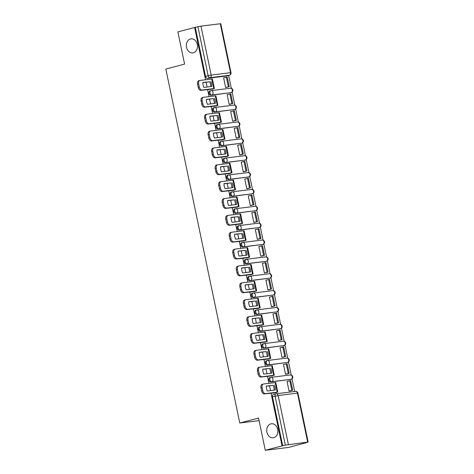 <?xml version="1.0" encoding="UTF-8"?>
<svg xmlns="http://www.w3.org/2000/svg" width="474" height="474" viewBox="0 0 474 474"><rect width="100%" height="100%" fill="white"/><g stroke="black" fill="none" stroke-linecap="round" stroke-linejoin="round"><path stroke-width="0.71" d="M270.861 423.857A7.086 5.552 82.9 0 1 271.43 423.744A7.086 5.552 82.9 0 1 277.758 429.722A7.086 5.552 82.9 0 1 273.753 437.698A7.086 5.552 82.9 0 1 273.178 437.804A7.086 5.552 82.9 0 1 266.85 431.826A7.086 5.552 82.9 0 1 270.861 423.857M190.453 38.969A7.086 5.552 82.9 0 1 191.022 38.862A7.086 5.552 82.9 0 1 197.356 44.84A7.086 5.552 82.9 0 1 193.345 52.81A7.086 5.552 82.9 0 1 192.77 52.922A7.086 5.552 82.9 0 1 186.442 46.944A7.086 5.552 82.9 0 1 190.453 38.969M269.878 377.636A2.216 1.369 75.3 0 0 269.765 377.659A2.216 1.369 75.3 0 0 268.959 379.97A2.216 1.369 75.3 0 0 270.778 381.961L271.703 381.718A2.216 1.369 -104.7 0 1 269.89 379.727A2.216 1.369 -104.7 0 1 270.69 377.417A2.216 1.369 -104.7 0 1 270.802 377.393A2.216 1.736 82.9 0 1 270.98 377.357A2.216 1.736 82.9 0 1 272.935 379.111A2.216 1.736 -97.1 0 1 271.703 381.718L291.012 379.319A2.216 1.736 -97.1 0 0 292.245 376.712A2.216 1.736 -97.1 0 0 290.289 374.958A2.216 2.216 0 0 1 292.736 376.735A2.216 2.216 0 0 1 291.125 379.295A2.216 1.369 -104.7 0 1 291.012 379.319L270.778 381.961M266.352 360.773A2.216 1.369 75.3 0 0 266.24 360.791A2.216 1.369 75.3 0 0 265.44 363.102A2.216 1.369 75.3 0 0 267.253 365.099L268.183 364.856A2.216 1.369 -104.7 0 1 266.364 362.859A2.216 1.369 -104.7 0 1 267.164 360.548A2.216 1.369 -104.7 0 1 267.277 360.53A2.216 1.736 82.9 0 1 267.454 360.495A2.216 1.736 82.9 0 1 269.416 362.249A2.216 1.736 -97.1 0 1 268.183 364.856L287.487 362.45A2.216 1.736 -97.1 0 0 288.719 359.849A2.216 1.736 -97.1 0 0 286.764 358.095A2.216 2.216 0 0 1 289.211 359.873A2.216 2.216 0 0 1 287.599 362.432A2.216 1.369 -104.7 0 1 287.487 362.45L267.253 365.099M262.827 343.905A2.216 1.369 75.3 0 0 262.714 343.928A2.216 1.369 75.3 0 0 261.915 346.239A2.216 1.369 75.3 0 0 263.734 348.23L264.658 347.987A2.216 1.369 -104.7 0 1 262.839 345.996A2.216 1.369 -104.7 0 1 263.645 343.686A2.216 1.369 -104.7 0 1 263.751 343.662A2.216 1.736 82.9 0 1 263.935 343.626A2.216 1.736 82.9 0 1 265.89 345.38A2.216 1.736 -97.1 0 1 264.658 347.987L283.967 345.587A2.216 1.736 -97.1 0 0 285.194 342.98A2.216 1.736 -97.1 0 0 283.239 341.227A2.216 2.216 0 0 1 285.686 343.004A2.216 2.216 0 0 1 284.074 345.564A2.216 1.369 -104.7 0 1 283.967 345.587L263.734 348.23M259.308 327.042A2.216 1.369 75.3 0 0 259.195 327.06A2.216 1.369 75.3 0 0 258.389 329.371A2.216 1.369 75.3 0 0 260.208 331.367L261.133 331.125A2.216 1.369 -104.7 0 1 259.319 329.128A2.216 1.369 -104.7 0 1 260.119 326.817A2.216 1.369 -104.7 0 1 260.232 326.799A2.216 1.736 82.9 0 1 260.41 326.764A2.216 1.736 82.9 0 1 262.365 328.518A2.216 1.736 -97.1 0 1 261.133 331.125L280.442 328.719A2.216 1.736 -97.1 0 0 281.675 326.112A2.216 1.736 -97.1 0 0 279.719 324.358A2.216 2.216 0 0 1 282.166 326.136A2.216 2.216 0 0 1 280.555 328.701A2.216 1.369 -104.7 0 1 280.442 328.719L260.208 331.367M255.782 310.174A2.216 1.369 75.3 0 0 255.67 310.197A2.216 1.369 75.3 0 0 254.87 312.508A2.216 1.369 75.3 0 0 256.683 314.499L257.613 314.256A2.216 1.369 -104.7 0 1 255.794 312.265A2.216 1.369 -104.7 0 1 256.594 309.955A2.216 1.369 -104.7 0 1 256.707 309.931A2.216 1.736 82.9 0 1 256.884 309.895A2.216 1.736 82.9 0 1 258.845 311.649A2.216 1.736 -97.1 0 1 257.613 314.256L276.917 311.856A2.216 1.736 -97.1 0 0 278.149 309.249A2.216 1.736 -97.1 0 0 276.194 307.496A2.216 2.216 0 0 1 278.641 309.273A2.216 2.216 0 0 1 277.029 311.833A2.216 1.369 -104.7 0 1 276.917 311.856L256.683 314.499M252.257 293.311A2.216 1.369 75.3 0 0 252.144 293.329A2.216 1.369 75.3 0 0 251.344 295.64A2.216 1.369 75.3 0 0 253.163 297.636L254.088 297.388A2.216 1.369 -104.7 0 1 252.269 295.397A2.216 1.369 -104.7 0 1 253.075 293.086A2.216 1.369 -104.7 0 1 253.181 293.068A2.216 1.736 82.9 0 1 253.365 293.033A2.216 1.736 82.9 0 1 255.32 294.787A2.216 1.736 -97.1 0 1 254.088 297.388L273.397 294.988A2.216 1.736 -97.1 0 0 274.624 292.381A2.216 1.736 -97.1 0 0 272.668 290.627A2.216 2.216 0 0 1 275.116 292.405A2.216 2.216 0 0 1 273.504 294.964A2.216 1.369 -104.7 0 1 273.397 294.988L253.163 297.636M248.732 276.443A2.216 1.369 75.3 0 0 248.625 276.466A2.216 1.369 75.3 0 0 247.819 278.777A2.216 1.369 75.3 0 0 249.638 280.768L250.562 280.525A2.216 1.369 -104.7 0 1 248.749 278.534A2.216 1.369 -104.7 0 1 249.549 276.224A2.216 1.369 -104.7 0 1 249.662 276.2A2.216 1.736 82.9 0 1 249.839 276.164A2.216 1.736 82.9 0 1 251.795 277.918A2.216 1.736 -97.1 0 1 250.562 280.525L269.872 278.12A2.216 1.736 -97.1 0 0 271.104 275.518A2.216 1.736 -97.1 0 0 269.149 273.765A2.216 2.216 0 0 1 271.59 275.542A2.216 2.216 0 0 1 269.984 278.102A2.216 1.369 -104.7 0 1 269.872 278.12L249.638 280.768M245.212 259.58A2.216 1.369 75.3 0 0 245.099 259.598A2.216 1.369 75.3 0 0 244.3 261.909A2.216 1.369 75.3 0 0 246.113 263.899L247.043 263.657A2.216 1.369 -104.7 0 1 245.224 261.666A2.216 1.369 -104.7 0 1 246.024 259.355A2.216 1.369 -104.7 0 1 246.136 259.331A2.216 1.736 82.9 0 1 246.314 259.302A2.216 1.736 82.9 0 1 248.269 261.056A2.216 1.736 -97.1 0 1 247.043 263.657L266.347 261.257A2.216 1.736 -97.1 0 0 267.579 258.65A2.216 1.736 -97.1 0 0 265.624 256.896A2.216 2.216 0 0 1 268.071 258.674A2.216 2.216 0 0 1 266.459 261.233A2.216 1.369 -104.7 0 1 266.347 261.257L246.113 263.899M241.687 242.712A2.216 1.369 75.3 0 0 241.574 242.735A2.216 1.369 75.3 0 0 240.774 245.046A2.216 1.369 75.3 0 0 242.593 247.037L243.518 246.794A2.216 1.369 -104.7 0 1 241.699 244.797A2.216 1.369 -104.7 0 1 242.504 242.492A2.216 1.369 -104.7 0 1 242.611 242.469A2.216 1.736 82.9 0 1 242.795 242.433A2.216 1.736 82.9 0 1 244.75 244.187A2.216 1.736 -97.1 0 1 243.518 246.794L262.827 244.388A2.216 1.736 -97.1 0 0 264.054 241.787A2.216 1.736 -97.1 0 0 262.098 240.034A2.216 2.216 0 0 1 264.545 241.811A2.216 2.216 0 0 1 262.934 244.371A2.216 1.369 -104.7 0 1 262.827 244.388L242.593 247.037M238.161 225.843A2.216 1.369 75.3 0 0 238.055 225.867A2.216 1.369 75.3 0 0 237.249 228.178A2.216 1.369 75.3 0 0 239.068 230.168L239.992 229.926A2.216 1.369 -104.7 0 1 238.179 227.935A2.216 1.369 -104.7 0 1 238.979 225.624A2.216 1.369 -104.7 0 1 239.092 225.6A2.216 1.736 82.9 0 1 239.269 225.571A2.216 1.736 82.9 0 1 241.225 227.324A2.216 1.736 -97.1 0 1 239.992 229.926L259.302 227.526A2.216 1.736 -97.1 0 0 260.534 224.919A2.216 1.736 -97.1 0 0 258.573 223.165A2.216 2.216 0 0 1 261.02 224.943A2.216 2.216 0 0 1 259.414 227.502A2.216 1.369 -104.7 0 1 259.302 227.526L239.068 230.168M234.642 208.981A2.216 1.369 75.3 0 0 234.529 209.004A2.216 1.369 75.3 0 0 233.729 211.309A2.216 1.369 75.3 0 0 235.542 213.306L236.473 213.063A2.216 1.369 -104.7 0 1 234.654 211.066A2.216 1.369 -104.7 0 1 235.454 208.756A2.216 1.369 -104.7 0 1 235.566 208.738A2.216 1.736 82.9 0 1 235.744 208.702A2.216 1.736 82.9 0 1 237.699 210.456A2.216 1.736 -97.1 0 1 236.473 213.063L255.776 210.657A2.216 1.736 -97.1 0 0 257.009 208.056A2.216 1.736 -97.1 0 0 255.053 206.303A2.216 2.216 0 0 1 257.501 208.08A2.216 2.216 0 0 1 255.889 210.64A2.216 1.369 -104.7 0 1 255.776 210.657L235.542 213.306M231.116 192.112A2.216 1.369 75.3 0 0 231.004 192.136A2.216 1.369 75.3 0 0 230.204 194.447A2.216 1.369 75.3 0 0 232.023 196.437L232.947 196.195A2.216 1.369 -104.7 0 1 231.128 194.204A2.216 1.369 -104.7 0 1 231.934 191.893A2.216 1.369 -104.7 0 1 232.041 191.869A2.216 1.736 82.9 0 1 232.224 191.834A2.216 1.736 82.9 0 1 234.18 193.593A2.216 1.736 -97.1 0 1 232.947 196.195L252.257 193.795A2.216 1.736 -97.1 0 0 253.483 191.188A2.216 1.736 -97.1 0 0 251.528 189.434A2.216 2.216 0 0 1 253.975 191.212A2.216 2.216 0 0 1 252.364 193.771A2.216 1.369 -104.7 0 1 252.257 193.795L232.023 196.437M227.591 175.25A2.216 1.369 75.3 0 0 227.484 175.267A2.216 1.369 75.3 0 0 226.679 177.578A2.216 1.369 75.3 0 0 228.498 179.575L229.422 179.332A2.216 1.369 -104.7 0 1 227.609 177.335A2.216 1.369 -104.7 0 1 228.409 175.024A2.216 1.369 -104.7 0 1 228.521 175.007A2.216 1.736 82.9 0 1 228.699 174.971A2.216 1.736 82.9 0 1 230.654 176.725A2.216 1.736 -97.1 0 1 229.422 179.332L248.732 176.926A2.216 1.736 -97.1 0 0 249.964 174.325A2.216 1.736 -97.1 0 0 248.003 172.572A2.216 2.216 0 0 1 250.45 174.349A2.216 2.216 0 0 1 248.844 176.909A2.216 1.369 -104.7 0 1 248.732 176.926L228.498 179.575M224.072 158.381A2.216 1.369 75.3 0 0 223.959 158.405A2.216 1.369 75.3 0 0 223.159 160.716A2.216 1.369 75.3 0 0 224.972 162.706L225.902 162.464A2.216 1.369 -104.7 0 1 224.084 160.473A2.216 1.369 -104.7 0 1 224.883 158.162A2.216 1.369 -104.7 0 1 224.996 158.138A2.216 1.736 82.9 0 1 225.174 158.103A2.216 1.736 82.9 0 1 227.129 159.857A2.216 1.736 -97.1 0 1 225.902 162.464L245.206 160.064A2.216 1.736 -97.1 0 0 246.439 157.457A2.216 1.736 -97.1 0 0 244.483 155.703A2.216 2.216 0 0 1 246.93 157.481A2.216 2.216 0 0 1 245.319 160.04A2.216 1.369 -104.7 0 1 245.206 160.064L224.972 162.706M220.546 141.519A2.216 1.369 75.3 0 0 220.434 141.536A2.216 1.369 75.3 0 0 219.634 143.847A2.216 1.369 75.3 0 0 221.453 145.844L222.377 145.601A2.216 1.369 -104.7 0 1 220.558 143.604A2.216 1.369 -104.7 0 1 221.364 141.293A2.216 1.369 -104.7 0 1 221.471 141.276A2.216 1.736 82.9 0 1 221.654 141.24A2.216 1.736 82.9 0 1 223.609 142.994A2.216 1.736 -97.1 0 1 222.377 145.601L241.681 143.195A2.216 1.736 -97.1 0 0 242.913 140.594A2.216 1.736 -97.1 0 0 240.958 138.835A2.216 2.216 0 0 1 243.405 140.612A2.216 2.216 0 0 1 241.793 143.178A2.216 1.369 -104.7 0 1 241.681 143.195L221.453 145.844M217.021 124.65A2.216 1.369 75.3 0 0 216.914 124.674A2.216 1.369 75.3 0 0 216.108 126.985A2.216 1.369 75.3 0 0 217.927 128.975L218.852 128.732A2.216 1.369 -104.7 0 1 217.039 126.742A2.216 1.369 -104.7 0 1 217.839 124.431A2.216 1.369 -104.7 0 1 217.951 124.407A2.216 1.736 82.9 0 1 218.129 124.372A2.216 1.736 82.9 0 1 220.084 126.125A2.216 1.736 -97.1 0 1 218.852 128.732L238.161 126.333A2.216 1.736 -97.1 0 0 239.394 123.726A2.216 1.736 -97.1 0 0 237.433 121.972A2.216 2.216 0 0 1 239.88 123.75A2.216 2.216 0 0 1 238.274 126.309A2.216 1.369 -104.7 0 1 238.161 126.333L217.927 128.975M213.501 107.788A2.216 1.369 75.3 0 0 213.389 107.805A2.216 1.369 75.3 0 0 212.589 110.116A2.216 1.369 75.3 0 0 214.402 112.113L215.332 111.864A2.216 1.369 -104.7 0 1 213.513 109.873A2.216 1.369 -104.7 0 1 214.313 107.562A2.216 1.369 -104.7 0 1 214.426 107.545A2.216 1.736 82.9 0 1 214.603 107.509A2.216 1.736 82.9 0 1 216.559 109.263A2.216 1.736 -97.1 0 1 215.332 111.864L234.636 109.464A2.216 1.736 -97.1 0 0 235.868 106.857A2.216 1.736 -97.1 0 0 233.913 105.104A2.216 2.216 0 0 1 236.36 106.881A2.216 2.216 0 0 1 234.749 109.441A2.216 1.369 -104.7 0 1 234.636 109.464L214.402 112.113M209.976 90.919A2.216 1.369 75.3 0 0 209.864 90.943A2.216 1.369 75.3 0 0 209.064 93.254A2.216 1.369 75.3 0 0 210.883 95.244L211.807 95.001A2.216 1.369 -104.7 0 1 209.988 93.011A2.216 1.369 -104.7 0 1 210.794 90.7A2.216 1.369 -104.7 0 1 210.9 90.676A2.216 1.736 82.9 0 1 211.078 90.641A2.216 1.736 82.9 0 1 213.039 92.394A2.216 1.736 -97.1 0 1 211.807 95.001L231.111 92.602A2.216 1.736 -97.1 0 0 232.343 89.995A2.216 1.736 -97.1 0 0 230.388 88.241A2.216 2.216 0 0 1 232.835 90.019A2.216 2.216 0 0 1 231.223 92.578A2.216 1.369 -104.7 0 1 231.111 92.602L210.883 95.244M271.004 393.094L282.036 445.898L265.286 450.3L288.684 447.391L305.416 442.894M294.674 391.483L292.031 378.809M291.243 375.047L288.506 361.946M287.718 358.184L284.981 345.078M284.199 341.316L281.461 328.215M280.673 324.453L277.936 311.347M277.148 307.585L274.41 294.484M273.628 290.722L270.891 277.616M270.103 273.853L267.366 260.747M266.578 256.991L263.84 243.885M263.058 240.122L260.321 227.016M259.533 223.26L256.795 210.154M256.007 206.391L253.27 193.285M252.488 189.523L249.751 176.423M248.963 172.66L246.225 159.554M245.437 155.792L242.7 142.692M241.918 138.929L239.18 125.823M238.392 122.061L235.655 108.961M234.867 105.198L232.13 92.092M231.348 88.33L228.658 75.461M265.286 450.3L258.555 418.08L239.779 423.015L165.835 69.05L184.605 64.114L177.874 31.9L194.624 27.498L205.538 79.739M206.06 82.215L207.067 87.038M207.582 89.509L209.064 96.607M209.579 99.078L210.586 103.907M211.108 106.377L212.589 113.47M213.104 115.946L214.112 120.769M214.627 123.24L216.114 130.338M216.63 132.809L217.637 137.638M218.153 140.108L219.634 147.201M220.149 149.677L221.162 154.5M221.678 156.971L223.159 164.069M223.675 166.54L224.682 171.369M225.197 173.839L226.685 180.938M227.2 183.408L228.207 188.231M228.723 190.702L230.204 197.8M230.72 200.271L231.733 205.1M232.248 207.571L233.729 214.669M234.245 217.139L235.252 221.962M235.768 224.439L237.255 231.531M237.77 234.002L238.778 238.831M239.293 241.302L240.774 248.4M241.29 250.87L242.303 255.693M242.818 258.17L244.3 265.262M244.815 267.739L245.822 272.562M246.338 275.033L247.825 282.131M248.34 284.601L249.348 289.424M249.863 291.901L251.344 298.993M251.86 301.47L252.873 306.293M253.389 308.764L254.87 315.862M255.385 318.332L256.393 323.161M256.908 325.632L258.395 332.724M258.911 335.201L259.918 340.024M260.433 342.495L261.915 349.593M262.43 352.064L263.443 356.892M263.959 359.363L265.44 366.461M265.955 368.932L266.963 373.755M267.478 376.226L268.965 383.324M269.481 385.795L270.488 390.623M305.434 442.983L307.679 442.112L285.324 445.127L275.098 396.151A2.216 1.369 -104.7 0 1 275.898 393.841A2.216 1.369 -104.7 0 1 276.01 393.817A2.216 1.736 -97.1 0 1 276.188 393.781A2.216 2.216 0 0 0 275.898 393.841L273.285 394.522A2.216 1.369 -104.7 0 1 273.397 394.504M282.036 445.898L285.324 445.127M226.88 75.917A2.216 1.369 -104.7 0 1 226.773 75.953A2.216 1.369 -104.7 0 1 226.667 75.976L207.357 78.376L209.964 77.695A2.216 1.369 -104.7 0 1 208.151 75.698L197.919 26.722L200.964 26.111L220.76 23.7L230.986 72.676L230.506 72.688L220.274 23.712M197.919 26.722L194.624 27.498M211.949 88.97L213.01 89.029M224.161 77.73L223.615 77.795L225.648 87.53L226.661 87.346M227.686 94.593L227.141 94.664L229.173 104.393L230.18 104.215M215.474 105.832L216.535 105.892M231.211 111.461L230.66 111.532L232.693 121.261L233.706 121.077M218.994 122.701L220.06 122.76M234.731 128.33L234.186 128.395L236.218 138.124L237.231 137.946M222.519 139.563L223.58 139.623M238.256 145.192L237.711 145.263L239.743 154.992L240.751 154.808M226.045 156.432L227.105 156.491M241.781 162.061L241.23 162.126L243.263 171.855L244.276 171.677M229.564 173.294L230.631 173.354M245.301 178.923L244.756 178.994L246.788 188.723L247.801 188.539M233.089 190.163L234.15 190.222M248.826 195.792L248.281 195.857L250.313 205.592L251.321 205.408M236.615 207.025L237.675 207.085M252.352 212.654L251.801 212.725L253.833 222.454L254.846 222.27M240.134 223.894L241.201 223.953M255.871 229.523L255.326 229.588L257.358 239.323L258.371 239.139M243.66 240.756L244.72 240.816M259.397 246.385L258.851 246.456L260.884 256.185L261.891 256.007M247.185 257.625L248.246 257.684M262.922 263.254L262.371 263.319L264.403 273.054L265.416 272.87M250.705 274.493L251.771 274.553M266.441 280.116L265.896 280.187L267.928 289.916L268.942 289.738M254.23 291.356L255.29 291.415M269.967 296.985L269.422 297.056L271.454 306.785L272.467 306.601M257.755 308.224L258.816 308.284M273.492 313.853L272.941 313.918L274.973 323.647L275.987 323.469M261.275 325.087L262.341 325.146M277.012 330.716L276.466 330.787L278.499 340.516L279.512 340.332M264.8 341.955L265.861 342.015M280.537 347.584L279.992 347.649L282.024 357.378L283.037 357.2M268.325 358.818L269.386 358.877M284.062 364.447L283.511 364.518L285.544 374.247L286.557 374.063M271.845 375.686L272.911 375.746M287.588 381.315L287.037 381.38L289.069 391.109L290.082 390.931M259.082 420.616L239.779 423.015M275.37 392.549L276.431 392.608M282.717 445.809L272.485 396.833A2.216 1.369 -104.7 0 1 273.285 394.522M195.312 27.409L205.538 76.385A2.216 1.369 75.3 0 0 207.357 78.376M210.746 86.582A6.861 4.236 75.3 0 0 210.521 84.206A6.861 4.236 75.3 0 0 209.704 81.759L202.872 82.458A6.861 4.236 -104.7 0 0 203.909 87.429L211.837 86.446A6.861 4.236 75.3 0 0 211.617 83.922A6.861 4.236 75.3 0 0 210.794 81.469M211.991 89.171L200.952 90.333A3.318 2.05 -104.7 0 1 198.227 87.346L197.575 84.212A3.318 2.05 -104.7 0 1 198.778 80.746A3.318 2.05 -104.7 0 1 198.944 80.71M229.268 86.659L227.259 77.037L226.371 77.149L228.379 86.772L229.268 86.659L226.258 87.453M225.642 87.494L228.379 86.772M223.627 77.872L226.371 77.149M198.227 87.346L199.323 87.056A3.318 2.05 75.3 0 0 202.048 90.048L213.78 88.585L212.476 89.165M199.323 87.056L198.671 83.922A3.318 2.05 75.3 0 1 199.868 80.456A3.318 2.05 75.3 0 1 200.04 80.426L212.376 78.951L214.384 88.573M209.704 81.759L202.866 82.612M214.272 103.445A6.861 4.236 75.3 0 0 214.047 101.075A6.861 4.236 75.3 0 0 213.223 98.628L206.397 99.321A6.861 4.236 -104.7 0 0 207.434 104.298L215.356 103.308A6.861 4.236 75.3 0 0 215.143 100.784A6.861 4.236 75.3 0 0 214.319 98.337M215.516 106.04L204.478 107.201A3.318 2.05 -104.7 0 1 201.752 104.209L201.094 101.075A3.318 2.05 -104.7 0 1 202.297 97.608A3.318 2.05 -104.7 0 1 202.469 97.579M232.793 103.528L230.785 93.905L229.896 94.012L231.904 103.634L232.793 103.528L229.783 104.316M229.161 104.357L231.904 103.634M227.153 94.735L229.896 94.012M201.752 104.209L202.848 103.925A3.318 2.05 75.3 0 0 205.574 106.911L217.305 105.453L216.002 106.034M202.848 103.925L202.191 100.79A3.318 2.05 75.3 0 1 203.393 97.324A3.318 2.05 75.3 0 1 203.559 97.288L215.901 95.819L217.91 105.441M213.223 98.628L206.391 99.475M217.791 120.313A6.861 4.236 75.3 0 0 217.572 117.937A6.861 4.236 75.3 0 0 216.748 115.49L209.917 116.189A6.861 4.236 -104.7 0 0 210.96 121.16L218.881 120.177A6.861 4.236 75.3 0 0 218.662 117.653A6.861 4.236 75.3 0 0 217.844 115.206M219.035 122.902L208.003 124.064A3.318 2.05 -104.7 0 1 205.278 121.077L204.62 117.943A3.318 2.05 -104.7 0 1 205.823 114.477A3.318 2.05 -104.7 0 1 205.989 114.441M236.319 120.39L234.304 110.768L233.421 110.88L235.43 120.503L236.319 120.39L233.309 121.184M232.687 121.225L235.43 120.503M230.678 111.603L233.421 110.88M205.278 121.077L206.368 120.787A3.318 2.05 75.3 0 0 209.093 123.779L220.831 122.322L219.527 122.896M206.368 120.787L205.716 117.653A3.318 2.05 75.3 0 1 206.919 114.187A3.318 2.05 75.3 0 1 207.085 114.157L219.421 112.682L221.435 122.304M216.748 115.49L209.911 116.343M221.317 137.176A6.861 4.236 75.3 0 0 221.091 134.806A6.861 4.236 75.3 0 0 220.274 132.359L213.442 133.052A6.861 4.236 -104.7 0 0 214.479 138.029L222.407 137.039A6.861 4.236 75.3 0 0 222.188 134.515A6.861 4.236 75.3 0 0 221.364 132.068M222.561 139.771L211.523 140.932A3.318 2.05 -104.7 0 1 208.797 137.946L208.145 134.806A3.318 2.05 -104.7 0 1 209.348 131.339A3.318 2.05 -104.7 0 1 209.514 131.31M239.838 137.259L237.829 127.636L236.941 127.749L238.949 137.371L239.838 137.259L236.828 138.047M236.212 138.088L238.949 137.371M234.197 128.466L236.941 127.749M208.797 137.946L209.893 137.656A3.318 2.05 75.3 0 0 212.619 140.642L224.35 139.184L223.047 139.765M209.893 137.656L209.241 134.521A3.318 2.05 75.3 0 1 210.438 131.055A3.318 2.05 75.3 0 1 210.61 131.02L222.946 129.55L224.954 139.172M220.274 132.359L213.436 133.206M224.842 154.044A6.861 4.236 75.3 0 0 224.617 151.674A6.861 4.236 75.3 0 0 223.793 149.221L216.968 149.92A6.861 4.236 -104.7 0 0 218.004 154.891L225.926 153.908A6.861 4.236 75.3 0 0 225.713 151.384A6.861 4.236 75.3 0 0 224.889 148.937M226.086 156.633L215.048 157.801A3.318 2.05 -104.7 0 1 212.322 154.808L211.671 151.674A3.318 2.05 -104.7 0 1 212.867 148.208A3.318 2.05 -104.7 0 1 213.039 148.178M243.363 154.121L241.355 144.499L240.466 144.611L242.475 154.234L243.363 154.121L240.354 154.915M239.731 154.957L242.475 154.234M237.723 145.334L240.466 144.611M212.322 154.808L213.418 154.524A3.318 2.05 75.3 0 0 216.144 157.51L227.876 156.053L226.572 156.627M213.418 154.524L212.761 151.384A3.318 2.05 75.3 0 1 213.964 147.918A3.318 2.05 75.3 0 1 214.13 147.888L226.471 146.419L228.48 156.041M223.793 149.221L216.962 150.074M228.361 170.907A6.861 4.236 75.3 0 0 228.142 168.537A6.861 4.236 75.3 0 0 227.319 166.09L220.487 166.789A6.861 4.236 -104.7 0 0 221.53 171.76L229.452 170.776A6.861 4.236 75.3 0 0 229.232 168.252A6.861 4.236 75.3 0 0 228.415 165.799M229.606 173.502L218.573 174.663A3.318 2.05 -104.7 0 1 215.848 171.677L215.19 168.543A3.318 2.05 -104.7 0 1 216.393 165.076A3.318 2.05 -104.7 0 1 216.559 165.041M246.889 170.99L244.874 161.367L243.992 161.48L246 171.102L246.889 170.99L243.879 171.784M243.257 171.819L246 171.102M241.248 162.197L243.992 161.48M215.848 171.677L216.938 171.387A3.318 2.05 75.3 0 0 219.663 174.379L231.401 172.915L230.097 173.496M216.938 171.387L216.286 168.252A3.318 2.05 75.3 0 1 217.489 164.786A3.318 2.05 75.3 0 1 217.655 164.756L229.991 163.281L232.005 172.903M227.319 166.09L220.481 166.937M231.887 187.775A6.861 4.236 75.3 0 0 231.662 185.405A6.861 4.236 75.3 0 0 230.844 182.952L224.012 183.651A6.861 4.236 -104.7 0 0 225.049 188.622L232.977 187.639A6.861 4.236 75.3 0 0 232.758 185.115A6.861 4.236 75.3 0 0 231.934 182.668M233.131 190.364L222.093 191.532A3.318 2.05 -104.7 0 1 219.367 188.539L218.715 185.405A3.318 2.05 -104.7 0 1 219.918 181.939A3.318 2.05 -104.7 0 1 220.084 181.909M250.408 187.858L248.4 178.236L247.511 178.343L249.525 187.965L250.408 187.858L247.398 188.646M246.782 188.688L249.525 187.965M244.768 179.065L247.511 178.343M219.367 188.539L220.463 188.255A3.318 2.05 75.3 0 0 223.189 191.241L234.92 189.784L233.617 190.358M220.463 188.255L219.812 185.115A3.318 2.05 75.3 0 1 221.014 181.655A3.318 2.05 75.3 0 1 221.18 181.619L233.516 180.15L235.525 189.772M230.844 182.952L224.006 183.805M235.412 204.644A6.861 4.236 75.3 0 0 235.187 202.268A6.861 4.236 75.3 0 0 234.363 199.821L227.538 200.52A6.861 4.236 -104.7 0 0 228.575 205.491L236.496 204.507A6.861 4.236 75.3 0 0 236.283 201.983A6.861 4.236 75.3 0 0 235.459 199.53M236.656 207.233L225.618 208.394A3.318 2.05 -104.7 0 1 222.893 205.408L222.241 202.274A3.318 2.05 -104.7 0 1 223.438 198.807A3.318 2.05 -104.7 0 1 223.609 198.772M253.934 204.721L251.925 195.098L251.036 195.211L253.045 204.833L253.934 204.721L250.924 205.515M250.302 205.55L253.045 204.833M248.293 195.928L251.036 195.211M222.893 205.408L223.989 205.118A3.318 2.05 75.3 0 0 226.714 208.11L238.446 206.646L237.142 207.227M223.989 205.118L223.331 201.983A3.318 2.05 75.3 0 1 224.534 198.517A3.318 2.05 75.3 0 1 224.7 198.488L237.041 197.012L239.05 206.634M234.363 199.821L227.532 200.668M238.932 221.506A6.861 4.236 75.3 0 0 238.712 219.136A6.861 4.236 75.3 0 0 237.889 216.683L231.057 217.382A6.861 4.236 -104.7 0 0 232.1 222.359L240.022 221.37A6.861 4.236 75.3 0 0 239.803 218.846A6.861 4.236 75.3 0 0 238.985 216.399M240.182 224.095L229.143 225.263A3.318 2.05 -104.7 0 1 226.418 222.27L225.76 219.136A3.318 2.05 -104.7 0 1 226.963 215.67A3.318 2.05 -104.7 0 1 227.129 215.64M257.459 221.589L255.445 211.967L254.562 212.074L256.57 221.696L257.459 221.589L254.449 222.377M253.827 222.419L256.57 221.696M251.818 212.796L254.562 212.074M226.418 222.27L227.508 221.986A3.318 2.05 75.3 0 0 230.234 224.972L241.971 223.515L240.668 224.095M227.508 221.986L226.856 218.852A3.318 2.05 75.3 0 1 228.059 215.386A3.318 2.05 75.3 0 1 228.225 215.35L240.561 213.881L242.575 223.503M237.889 216.683L231.051 217.536M242.457 238.375A6.861 4.236 75.3 0 0 242.232 235.999A6.861 4.236 75.3 0 0 241.414 233.552L234.583 234.251A6.861 4.236 -104.7 0 0 235.619 239.222L243.547 238.238A6.861 4.236 75.3 0 0 243.328 235.714A6.861 4.236 75.3 0 0 242.504 233.261M243.701 240.964L232.663 242.125A3.318 2.05 -104.7 0 1 229.937 239.139L229.286 236.005A3.318 2.05 -104.7 0 1 230.488 232.538A3.318 2.05 -104.7 0 1 230.654 232.503M260.978 238.452L258.97 228.829L258.081 228.942L260.096 238.564L260.978 238.452L257.969 239.246M257.352 239.281L260.096 238.564M255.338 229.659L258.081 228.942M229.937 239.139L231.034 238.849A3.318 2.05 75.3 0 0 233.759 241.841L245.491 240.377L244.187 240.958M231.034 238.849L230.382 235.714A3.318 2.05 75.3 0 1 231.585 232.248A3.318 2.05 75.3 0 1 231.75 232.219L244.086 230.743L246.095 240.365M241.414 233.552L234.577 234.399M245.982 255.237A6.861 4.236 75.3 0 0 245.757 252.867A6.861 4.236 75.3 0 0 244.934 250.414L238.108 251.113A6.861 4.236 -104.7 0 0 239.145 256.09L247.067 255.101A6.861 4.236 75.3 0 0 246.853 252.577A6.861 4.236 75.3 0 0 246.03 250.13M247.227 257.826L236.188 258.994A3.318 2.05 -104.7 0 1 233.463 256.001L232.811 252.867A3.318 2.05 -104.7 0 1 234.014 249.401A3.318 2.05 -104.7 0 1 234.18 249.371M264.504 255.32L262.495 245.698L261.607 245.805L263.615 255.427L264.504 255.32L261.494 256.108M260.872 256.15L263.615 255.427M258.863 246.527L261.607 245.805M233.463 256.001L234.559 255.717A3.318 2.05 75.3 0 0 237.284 258.703L249.016 257.246L247.712 257.826M234.559 255.717L233.901 252.583A3.318 2.05 75.3 0 1 235.104 249.117A3.318 2.05 75.3 0 1 235.27 249.081L247.612 247.612L249.62 257.234M244.934 250.414L238.102 251.267M249.502 272.106A6.861 4.236 75.3 0 0 249.283 269.73A6.861 4.236 75.3 0 0 248.459 267.283L241.627 267.982A6.861 4.236 -104.7 0 0 242.67 272.953L250.592 271.969A6.861 4.236 75.3 0 0 250.373 269.445A6.861 4.236 75.3 0 0 249.555 266.992M250.752 274.695L239.714 275.856A3.318 2.05 -104.7 0 1 236.988 272.87L236.33 269.736A3.318 2.05 -104.7 0 1 237.533 266.269A3.318 2.05 -104.7 0 1 237.699 266.234M268.029 272.183L266.015 262.56L265.132 262.673L267.14 272.295L268.029 272.183L265.019 272.977M264.397 273.018L267.14 272.295M262.389 263.396L265.132 262.673M236.988 272.87L238.078 272.58A3.318 2.05 75.3 0 0 240.804 275.572L252.541 274.108L251.238 274.689M238.078 272.58L237.427 269.445A3.318 2.05 75.3 0 1 238.629 265.979A3.318 2.05 75.3 0 1 238.795 265.95L251.131 264.474L253.146 274.096M248.459 267.283L241.622 268.136M253.027 288.968A6.861 4.236 75.3 0 0 252.802 286.598A6.861 4.236 75.3 0 0 251.984 284.151L245.153 284.844A6.861 4.236 -104.7 0 0 246.19 289.821L254.117 288.832A6.861 4.236 75.3 0 0 253.898 286.308A6.861 4.236 75.3 0 0 253.075 283.861M254.271 291.563L243.233 292.725A3.318 2.05 -104.7 0 1 240.508 289.733L239.856 286.598A3.318 2.05 -104.7 0 1 241.059 283.132A3.318 2.05 -104.7 0 1 241.225 283.102M271.549 289.051L269.54 279.429L268.651 279.536L270.666 289.158L271.549 289.051L268.539 289.839M267.923 289.881L270.666 289.158M265.908 280.258L268.651 279.536M240.508 289.733L241.604 289.448A3.318 2.05 75.3 0 0 244.329 292.434L256.061 290.977L254.757 291.557M241.604 289.448L240.952 286.314A3.318 2.05 75.3 0 1 242.155 282.848A3.318 2.05 75.3 0 1 242.321 282.812L254.657 281.343L256.665 290.965M251.984 284.151L245.147 284.998M256.553 305.837A6.861 4.236 75.3 0 0 256.327 303.461A6.861 4.236 75.3 0 0 255.504 301.014L248.678 301.713A6.861 4.236 -104.7 0 0 249.715 306.684L257.637 305.7A6.861 4.236 75.3 0 0 257.423 303.176A6.861 4.236 75.3 0 0 256.6 300.729M257.797 308.426L246.758 309.587A3.318 2.05 -104.7 0 1 244.033 306.601L243.381 303.467A3.318 2.05 -104.7 0 1 244.584 300.001A3.318 2.05 -104.7 0 1 244.75 299.965M275.074 305.914L273.065 296.291L272.177 296.404L274.185 306.026L275.074 305.914L272.064 306.708M271.442 306.749L274.185 306.026M269.433 297.127L272.177 296.404M244.033 306.601L245.129 306.311A3.318 2.05 75.3 0 0 247.855 309.303L259.586 307.845L258.283 308.42M245.129 306.311L244.471 303.176A3.318 2.05 75.3 0 1 245.674 299.71A3.318 2.05 75.3 0 1 245.84 299.681L258.182 298.205L260.19 307.827M255.504 301.014L248.672 301.867M260.072 322.699A6.861 4.236 75.3 0 0 259.853 320.329A6.861 4.236 75.3 0 0 259.029 317.882L252.198 318.575A6.861 4.236 -104.7 0 0 253.24 323.552L261.162 322.563A6.861 4.236 75.3 0 0 260.943 320.039A6.861 4.236 75.3 0 0 260.125 317.592M261.322 325.294L250.284 326.456A3.318 2.05 -104.7 0 1 247.558 323.469L246.901 320.329A3.318 2.05 -104.7 0 1 248.103 316.863A3.318 2.05 -104.7 0 1 248.269 316.833M278.599 322.782L276.585 313.16L275.702 313.273L277.711 322.895L278.599 322.782L275.59 323.57M274.967 323.612L277.711 322.895M272.959 313.989L275.702 313.273M247.558 323.469L248.649 323.179A3.318 2.05 75.3 0 0 251.374 326.165L263.111 324.708L261.808 325.288M248.649 323.179L247.997 320.045A3.318 2.05 75.3 0 1 249.2 316.579A3.318 2.05 75.3 0 1 249.365 316.543L261.701 315.074L263.716 324.696M259.029 317.882L252.192 318.729M263.597 339.568A6.861 4.236 75.3 0 0 263.372 337.198A6.861 4.236 75.3 0 0 262.555 334.745L255.723 335.444A6.861 4.236 -104.7 0 0 256.76 340.415L264.688 339.431A6.861 4.236 75.3 0 0 264.468 336.907A6.861 4.236 75.3 0 0 263.645 334.46M264.842 342.157L253.803 343.324A3.318 2.05 -104.7 0 1 251.078 340.332L250.426 337.198A3.318 2.05 -104.7 0 1 251.629 333.732A3.318 2.05 -104.7 0 1 251.795 333.702M282.119 339.645L280.11 330.023L279.222 330.135L281.236 339.757L282.119 339.645L279.109 340.439M278.493 340.48L281.236 339.757M276.478 330.858L279.222 330.135M251.078 340.332L252.174 340.048A3.318 2.05 75.3 0 0 254.899 343.034L266.631 341.576L265.327 342.151M252.174 340.048L251.522 336.907A3.318 2.05 75.3 0 1 252.725 333.441A3.318 2.05 75.3 0 1 252.891 333.412L265.227 331.942L267.235 341.558M262.555 334.745L255.717 335.598M267.123 356.43A6.861 4.236 75.3 0 0 266.898 354.06A6.861 4.236 75.3 0 0 266.074 351.613L259.248 352.312A6.861 4.236 -104.7 0 0 260.285 357.283L268.213 356.3A6.861 4.236 75.3 0 0 267.994 353.776A6.861 4.236 75.3 0 0 267.17 351.323M268.367 359.025L257.329 360.187A3.318 2.05 -104.7 0 1 254.603 357.2L253.951 354.06A3.318 2.05 -104.7 0 1 255.154 350.6A3.318 2.05 -104.7 0 1 255.32 350.564M285.644 356.513L283.636 346.891L282.747 347.004L284.756 356.626L285.644 356.513L282.634 357.307M282.012 357.343L284.756 356.626M280.004 347.72L282.747 347.004M254.603 357.2L255.699 356.91A3.318 2.05 75.3 0 0 258.425 359.902L270.156 358.439L268.853 359.019M255.699 356.91L255.042 353.776A3.318 2.05 75.3 0 1 256.244 350.31A3.318 2.05 75.3 0 1 256.41 350.28L268.752 348.805L270.761 358.427M266.074 351.613L259.242 352.46M270.642 373.299A6.861 4.236 75.3 0 0 270.423 370.929A6.861 4.236 75.3 0 0 269.599 368.476L262.768 369.175A6.861 4.236 -104.7 0 0 263.811 374.146L271.732 373.162A6.861 4.236 75.3 0 0 271.513 370.638A6.861 4.236 75.3 0 0 270.695 368.191M271.892 375.888L260.854 377.055A3.318 2.05 -104.7 0 1 258.129 374.063L257.471 370.929A3.318 2.05 -104.7 0 1 258.674 367.463A3.318 2.05 -104.7 0 1 258.84 367.433M289.17 373.382L287.155 363.759L286.272 363.866L288.281 373.488L289.17 373.382L286.16 374.17M285.538 374.211L288.281 373.488M283.529 364.589L286.272 363.866M258.129 374.063L259.225 373.779A3.318 2.05 75.3 0 0 261.944 376.765L273.682 375.307L272.378 375.882M259.225 373.779L258.567 370.638A3.318 2.05 75.3 0 1 259.77 367.178A3.318 2.05 75.3 0 1 259.936 367.143L272.277 365.673L274.286 375.295M269.599 368.476L262.768 369.329M274.168 390.161A6.861 4.236 75.3 0 0 273.942 387.791A6.861 4.236 75.3 0 0 273.125 385.344L266.293 386.043A6.861 4.236 -104.7 0 0 267.33 391.014L275.258 390.031A6.861 4.236 75.3 0 0 275.038 387.507A6.861 4.236 75.3 0 0 274.215 385.054M275.412 392.756L264.373 393.918A3.318 2.05 -104.7 0 1 261.654 390.931L260.996 387.797A3.318 2.05 -104.7 0 1 262.199 384.331A3.318 2.05 -104.7 0 1 262.365 384.296M292.689 390.244L290.681 380.622L289.792 380.735L291.806 390.357L292.689 390.244L289.679 391.038M289.063 391.074L291.806 390.357M287.054 381.452L289.792 380.735M261.654 390.931L262.744 390.641A3.318 2.05 75.3 0 0 265.47 393.633L277.201 392.17L275.898 392.75M262.744 390.641L262.092 387.507A3.318 2.05 75.3 0 1 263.295 384.041A3.318 2.05 75.3 0 1 263.461 384.011L275.797 382.536L277.805 392.158M273.125 385.344L266.287 386.191M307.679 442.112L297.453 393.136L278.143 395.535L288.376 444.511M226.667 75.976L229.274 75.289L209.964 77.695A2.216 1.736 82.9 0 0 211.197 75.088L230.506 72.688A2.216 1.736 82.9 0 1 229.274 75.289A2.216 1.369 -104.7 0 0 229.386 75.271A2.216 2.216 0 0 0 230.986 72.676M200.964 26.111L211.197 75.088L205.538 76.385M272.485 396.833L278.143 395.535A2.216 1.736 -97.1 0 0 276.188 393.781L295.492 391.382A2.216 1.736 -97.1 0 1 297.453 393.136L297.933 393.124A2.216 2.216 0 0 0 295.492 391.382M202.048 90.048L200.952 90.333M213.78 88.585L211.771 78.962M198.671 83.922L197.575 84.212M205.574 106.911L204.478 107.201M217.305 105.453L215.297 95.831M202.191 100.79L201.094 101.075M209.093 123.779L208.003 124.064M220.831 122.322L218.816 112.699M205.716 117.653L204.62 117.943M212.619 140.642L211.523 140.932M224.35 139.184L222.342 129.562M209.241 134.521L208.145 134.806M216.144 157.51L215.048 157.801M227.876 156.053L225.867 146.43M212.761 151.384L211.671 151.674M219.663 174.379L218.573 174.663M231.401 172.915L229.386 163.293M216.286 168.252L215.19 168.543M223.189 191.241L222.093 191.532M234.92 189.784L232.912 180.161M219.812 185.115L218.715 185.405M226.714 208.11L225.618 208.394M238.446 206.646L236.437 197.024M223.331 201.983L222.241 202.274M230.234 224.972L229.143 225.263M241.971 223.515L239.957 213.893M226.856 218.852L225.76 219.136M233.759 241.841L232.663 242.125M245.491 240.377L243.482 230.755M230.382 235.714L229.286 236.005M237.284 258.703L236.188 258.994M249.016 257.246L247.007 247.624M233.901 252.583L232.811 252.867M240.804 275.572L239.714 275.856M252.541 274.108L250.533 264.486M237.427 269.445L236.33 269.736M244.329 292.434L243.233 292.725M256.061 290.977L254.052 281.355M240.952 286.314L239.856 286.598M247.855 309.303L246.758 309.587M259.586 307.845L257.578 298.223M244.471 303.176L243.381 303.467M251.374 326.165L250.284 326.456M263.111 324.708L261.103 315.086M247.997 320.045L246.901 320.329M254.899 343.034L253.803 343.324M266.631 341.576L264.622 331.954M251.522 336.907L250.426 337.198M258.425 359.902L257.329 360.187M270.156 358.439L268.148 348.817M255.042 353.776L253.951 354.06M261.944 376.765L260.854 377.055M273.682 375.307L271.673 365.685M258.567 370.638L257.471 370.929M265.47 393.633L264.373 393.918M277.201 392.17L275.193 382.548M262.092 387.507L260.996 387.797M269.765 377.659L270.69 377.417A2.216 2.216 0 0 1 270.98 377.357L290.289 374.958M266.24 360.791L267.164 360.548A2.216 2.216 0 0 1 267.454 360.495L286.764 358.095M262.714 343.928L263.645 343.686A2.216 2.216 0 0 1 263.935 343.626L283.239 341.227M259.195 327.06L260.119 326.817A2.216 2.216 0 0 1 260.41 326.764L279.719 324.358M255.67 310.197L256.594 309.955A2.216 2.216 0 0 1 256.884 309.895L276.194 307.496M252.144 293.329L253.075 293.086A2.216 2.216 0 0 1 253.365 293.033L272.668 290.627M248.625 276.466L249.549 276.224A2.216 2.216 0 0 1 249.839 276.164L269.149 273.765M245.099 259.598L246.024 259.355A2.216 2.216 0 0 1 246.314 259.302L265.624 256.896M241.574 242.735L242.504 242.492A2.216 2.216 0 0 1 242.795 242.433L262.098 240.034M238.055 225.867L238.979 225.624A2.216 2.216 0 0 1 239.269 225.571L258.573 223.165M234.529 209.004L235.454 208.756A2.216 2.216 0 0 1 235.744 208.702L255.053 206.303M231.004 192.136L231.934 191.893A2.216 2.216 0 0 1 232.224 191.834L251.528 189.434M227.484 175.267L228.409 175.024A2.216 2.216 0 0 1 228.699 174.971L248.003 172.572M223.959 158.405L224.883 158.162A2.216 2.216 0 0 1 225.174 158.103L244.483 155.703M220.434 141.536L221.364 141.293A2.216 2.216 0 0 1 221.654 141.24L240.958 138.835M216.914 124.674L217.839 124.431A2.216 2.216 0 0 1 218.129 124.372L237.433 121.972M213.389 107.805L214.313 107.562A2.216 2.216 0 0 1 214.603 107.509L233.913 105.104M209.864 90.943L210.794 90.7A2.216 2.216 0 0 1 211.078 90.641L230.388 88.241M230.299 92.821L231.223 92.578M233.824 109.69L234.749 109.441M237.344 126.552L238.274 126.309M240.869 143.421L241.793 143.178M244.394 160.283L245.319 160.04M247.914 177.152L248.844 176.909M251.439 194.014L252.364 193.771M254.965 210.883L255.889 210.64M258.484 227.745L259.414 227.502M262.009 244.614L262.934 244.371M265.535 261.476L266.459 261.233M269.054 278.345L269.984 278.102M272.58 295.213L273.504 294.964M276.105 312.076L277.029 311.833M279.624 328.944L280.555 328.701M283.15 345.807L284.074 345.564M286.675 362.675L287.599 362.432M290.195 379.538L291.125 379.295M226.773 75.953L229.386 75.271M308.165 442.1L297.933 393.124M199.868 80.456L198.778 80.746M203.393 97.324L202.297 97.608M206.919 114.187L205.823 114.477M210.438 131.055L209.348 131.339M213.964 147.918L212.867 148.208M217.489 164.786L216.393 165.076M221.014 181.655L219.918 181.939M224.534 198.517L223.438 198.807M228.059 215.386L226.963 215.67M231.585 232.248L230.488 232.538M235.104 249.117L234.014 249.401M238.629 265.979L237.533 266.269M242.155 282.848L241.059 283.132M245.674 299.71L244.584 300.001M249.2 316.579L248.103 316.863M252.725 333.441L251.629 333.732M256.244 350.31L255.154 350.6M259.77 367.178L258.674 367.463M263.295 384.041L262.199 384.331"/></g></svg>
